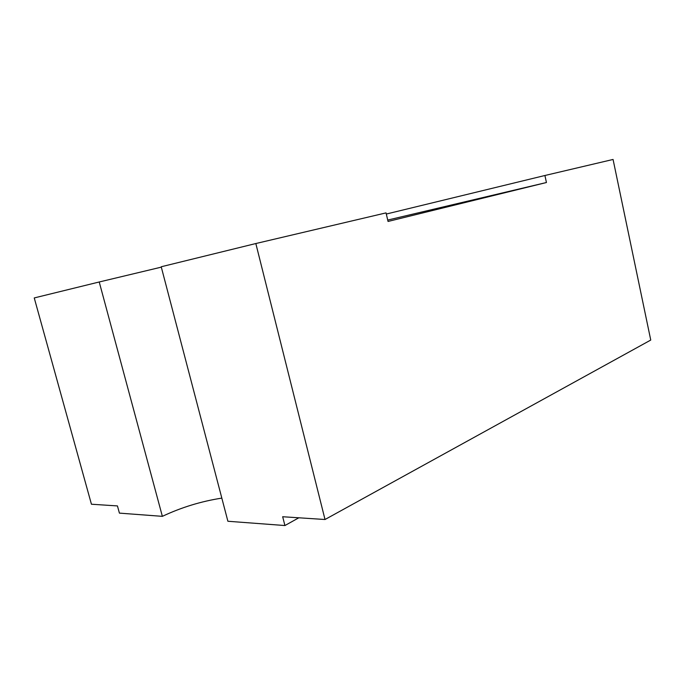 <?xml version="1.0" encoding="UTF-8"?>
<svg xmlns="http://www.w3.org/2000/svg" width="685" height="685" viewBox="0 0 685 685"><rect width="100%" height="100%" fill="white"/><g stroke="black" fill="none" stroke-linecap="round" stroke-linejoin="round"><path stroke-width="1.03" d="M162.371 516.344L99.231 281.98L34.25 297.932L91.439 504.228L117.443 505.924L119.413 513.125L162.371 516.344C181.319 507.405 201.133 501.334 221.82 498.115M282.674 516.738L284.917 525.541L227.891 521.259L161.215 266.765L255.83 243.535L325.015 519.504L282.674 516.738M255.83 243.535L386.04 212.889L388.052 221.452L546.442 182.518L544.917 175.497L613.066 159.459L650.75 340.06L325.015 519.504M298.831 517.792L284.917 525.541M544.917 175.497L386.314 214.037M99.231 281.98L161.309 267.141M546.442 182.518L387.727 220.065"/></g></svg>
